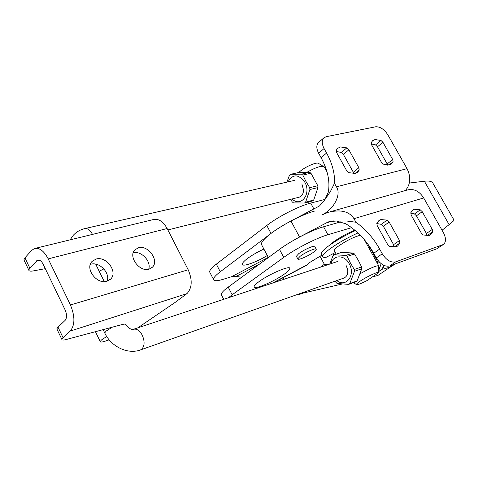 <?xml version="1.0" encoding="UTF-8"?>
<svg xmlns="http://www.w3.org/2000/svg" width="478" height="478" viewBox="0 0 478 478"><rect width="100%" height="100%" fill="white"/><g stroke="black" fill="none" stroke-linecap="round" stroke-linejoin="round"><path stroke-width="0.72" d="M389.164 222.037L387.102 220.107L380.841 219.569L378.911 220.561L376.873 223.28L377.244 225.771L387.658 244.527L389.755 246.481L396.035 246.875L397.618 246.062L399.883 243.021L399.483 240.524L389.164 222.037L383.356 226.267L393.585 244.658L399.483 240.524M376.795 223.531L381.301 224.349L383.356 226.267M422.229 211.688L420.258 209.824L414.414 209.256L412.741 210.099L410.799 212.758L411.205 215.136L421.339 233.127L423.341 235.009L429.208 235.451L430.57 234.758L432.704 231.812L432.273 229.428L422.229 211.688L416.446 215.817L426.412 233.473L432.273 229.428M410.71 213.134L414.486 213.965L416.446 215.817M382.962 142.319L381.002 140.454L375.039 139.534L372.613 140.723L371.245 142.569L371.591 144.816L381.426 162.275L383.416 164.163L389.397 164.964L391.536 163.906L393.083 161.797L392.713 159.544L382.962 142.319L377.489 146.782L387.162 163.924L392.713 159.544M371.203 143.884L375.535 144.93L377.489 146.782M348.868 149.805L346.819 147.869L340.438 146.955L337.641 148.353L336.279 150.158L336.59 152.506L346.675 170.688L348.767 172.642L355.172 173.43L357.634 172.194L359.211 170.09L358.87 167.736L348.868 149.805L343.383 154.4L353.308 172.235L358.87 167.736M336.177 151.43L341.34 152.476L343.383 154.4M277.126 251.183C283.048 246.564 290.528 241.85 299.569 237.04L290.953 221.009C281.942 225.801 274.515 230.551 268.672 235.26C263.79 239.293 261.341 242.28 261.335 244.222L261.986 245.453M316.179 248.978L314.948 246.696C315.414 244.64 303.894 249.588 298.708 253.693L296.378 256.256L296.545 256.567M313.921 251.9C308.704 255.963 297.364 260.869 297.77 258.861L300.112 256.316C305.311 252.229 316.83 247.257 316.346 249.295L313.921 251.9M393.585 244.658L393.932 247.251M299.569 237.04L328.219 221.929L327.31 222.629L329.336 221.655L336.422 221.015L345.785 223.776C357.275 230.755 366.596 240.583 373.748 253.256L376.323 257.935C380.374 264.274 384.82 266.951 389.654 265.971L436.599 248.883L443.369 244.515M405.422 190.537C410.554 184.377 411.104 177.087 407.071 168.668L387.921 134.963C384.234 129.263 380.135 126.539 375.624 126.795L326.205 136.69L323.881 137.843L318.468 142.575C316.227 145.031 316.281 148.58 318.629 153.223L321.096 157.71C327.723 169.983 330.143 181.413 328.356 191.995L324.807 199.774L330.34 191.654L334.492 183.307L336.422 186.814C341.71 194.14 333.853 209.507 321.987 214.909L328.249 212.304C340.73 209.256 349.304 211.384 353.971 218.673L355.931 222.234L346.448 220.991L336.422 221.015M389.654 265.971L395.635 261.89L443.453 244.455C446.183 241.988 446.159 238.026 443.375 232.583L423.705 197.952C419.242 191.021 413.757 188.374 407.256 190.017L330.179 211.76M328.219 221.929L328.792 221.84M290.953 221.009L319.513 205.952L324.807 199.774M319.901 205.534L319.37 206.03M353.768 173.634L353.308 172.235M387.61 165.155L387.162 163.924M334.492 183.307C334.976 173.693 332.335 163.596 326.576 153.032L324.084 148.521C321.718 143.854 321.652 140.293 323.881 137.843M395.635 261.89C390.801 262.858 386.344 260.157 382.263 253.782L379.663 249.074C373.515 238.128 365.604 229.183 355.931 222.234M426.848 235.785L426.412 233.473M258.09 282.331C267.782 274.611 290.845 264.687 289.853 268.576C289.77 269.544 288.33 271.086 285.545 273.207C275.794 280.819 253.4 290.51 254.093 286.728C254.153 285.82 255.485 284.356 258.09 282.331M328.954 245.68L332.688 242.46C339.38 237.626 346.765 233.533 354.837 230.187M340.951 221.78L323.57 226.781C312.056 229.972 291.204 240.655 279.493 249.379L226.411 288.449C222.999 291.186 221.266 293.181 221.218 294.454L221.637 295.261M228.436 297.734L232.171 294.795L228.191 287.093M273.673 282.707L306.183 265.547L309.834 262.398L322.017 255.079M241.557 277.27L236.24 276.386L231.716 276.66L223.292 279.272C217.03 281.172 213.75 281.201 213.463 279.373C213.463 278.017 215.148 275.943 218.518 273.153L220.274 271.773L216.337 264.149L214.586 265.541C211.24 268.361 209.573 270.47 209.597 271.868L210.069 272.783M263.898 249.068C256.764 252.354 250.848 255.838 246.146 259.524C243.595 261.609 242.316 263.151 242.31 264.161C242.041 267.322 256.333 262.308 267.304 255.515M279.493 249.379L283.759 257.397L232.171 294.795M283.759 257.397C295.535 248.745 316.412 238.032 327.89 234.734L323.57 226.781M351.623 227.659L327.89 234.734M287.135 275.603L290.301 273.93M220.274 271.773L271.014 233.425C282.588 224.546 303.381 213.935 314.972 210.965M216.337 264.149L266.79 225.491C278.298 216.534 299.067 205.952 310.694 203.096L325.07 199.392M378.69 272.663L366.967 280.61C360.747 283.783 357.233 285.091 356.421 284.529C356.349 284.057 357.448 283.036 359.719 281.458C366.25 276.87 379.353 270.811 378.69 272.663L378.672 265.72L364.26 239.544M355.339 230.611C344.973 235.385 335.909 240.607 328.153 246.278C323.642 249.695 321.324 252.133 321.21 253.585L321.634 254.38M335.305 252.515L326.42 257.176C323.941 257.63 322.698 257.349 322.698 256.339C322.823 254.905 325.148 252.486 329.671 249.08C337.838 243.159 347.267 237.775 357.956 232.941M369.267 246.045L367.791 245.949M360.316 235.236C353.828 236.951 346.419 240.655 338.089 246.367C335.55 248.267 334.247 249.618 334.164 250.424L334.403 250.854M322.184 165.555L318.73 163.548C317.625 161.439 305.37 166.601 299.831 171.542L298.792 172.498M327 171.871L324.102 166.613C321.27 165.555 315.504 167.479 306.816 172.367M354.503 253.991L347.159 256.411L345.797 255.419L334.194 254.786L341.561 252.402L353.14 253.011L354.503 253.991L358.333 260.367L361.589 266.957L361.762 268.779L357.09 280.927L355.907 281.733L348.629 284.374L337.056 283.46L334.935 281.231M288.025 181.867C292.823 173.807 298.415 173.926 304.815 182.232C311.68 193.865 300.764 207.84 292.094 198.962M310.945 173.215L302.813 175.056L305.95 181.437L309.702 187.693L317.798 185.739L310.945 173.215L309.648 172.325L298.69 172.498L290.534 174.315L301.516 174.153L309.648 172.325M302.813 175.056L301.516 174.153M290.534 174.315L289.453 175.241L286.937 182.118M331.009 263.659C333.088 254.601 344.536 254.523 349.239 263.796C355.895 275.059 345.958 288.12 336.829 280.562M347.159 256.411L350.428 263.043L354.294 269.49L361.589 266.957M334.194 254.786L333.041 255.628L329.73 264.083M298.786 197.294C301.702 196.506 303.291 194.14 303.572 190.19L301.851 183.863M343.658 278.148C346.699 276.905 348.062 274.157 347.751 269.897L345.929 264.961M325.16 199.248L324.741 199.475M360.083 273.78C369.673 268.355 375.869 265.672 378.672 265.72M290.624 199.326L292.291 201.991L293.564 202.905L304.516 203.019L312.582 200.945L313.693 200.055L317.978 187.555L317.798 185.739M325.273 168.728L326.11 169.003M317.978 187.555L309.893 189.527L305.621 202.122L313.693 200.055M368.765 247.724L370.522 248.703L377.524 261.412L377.524 263.635M325.661 168.722L325.99 168.65M304.516 203.019L305.621 202.122M309.893 189.527L309.702 187.693M345.797 255.419L353.14 253.011M361.762 268.779L354.467 271.331L349.806 283.562L357.09 280.927M379.783 262.476L377.692 263.211M378.731 270.178L381.157 263.671M370.946 248.56L370.522 248.703M377.524 261.412L378.486 261.078M369.177 247.741L370.199 247.407M354.294 269.49L354.467 271.331M348.629 284.374L349.806 283.562M303.028 293.11L342.194 283.998M391.219 266.473L378.002 275.4L372.362 276.953M295.583 295.135L302.293 293.629L304.725 291.903M442.054 230.253L449.117 224.63C452.732 221.738 454.363 220.227 454.01 220.077L433.056 183.433C432.154 181.395 429.256 180.654 424.368 181.222L409.341 183.05M395.617 263.796L391.177 266.491C387.198 268.062 384.055 268.995 381.761 269.287M333.638 255.162L333.052 254.087M320.332 267.208L324.353 264.286L328.75 264.412M283.131 277.712L283.962 279.289M324.353 264.286L319.961 256.142M138.429 247.789L134.981 249.785C127.757 256.31 139.606 272.496 149.136 269.108L152.285 267.304C159.688 260.886 148.132 244.628 138.429 247.789M96.054 259.058L92.051 261.448C84.642 268.552 96.891 284.804 106.97 281.237L110.633 279.08C118.257 272.101 106.331 255.73 96.054 259.058M107.072 281.207C110.502 273.099 99.388 261.478 90.808 264.25L90.342 264.388M109.151 339.816L105.058 341.208C101.928 342.236 100.314 342.356 100.219 341.567L101.479 339.936L106.725 336.506M99.173 271.229L103.863 268.911M57.049 329.324L56.822 328.84L58.005 327.095L65.098 320.415C67.004 318.001 67.028 314.536 65.169 310.013L43.169 264.244C41.484 261.03 39.632 259.656 37.619 260.11L29.827 268.086L28.782 270.058C28.943 271.122 30.425 271.408 33.221 270.918L45.296 268.666M29.827 268.086L24.928 257.821L23.9 259.835L24.205 260.468M24.928 257.821L31.56 250.478L34.38 248.572C39.381 247.449 43.988 250.884 48.212 258.873L70.439 304.97C75.124 316.388 75.052 325.094 70.212 331.087L63.048 337.659L58.005 327.095M48.212 258.873L167.139 228.52L188.189 269.777C192.544 279.953 192.15 287.887 187.006 293.588L175.635 302.06L137.849 327.824M167.139 228.52C163.106 221.374 158.487 218.392 153.277 219.569L35.33 248.339M148.652 269.234C151.634 261.556 141.177 250.43 133.219 252.838M95.767 332.377L95.696 331.618M125.941 325.201L126.073 324.765C126.055 323.947 124.698 323.887 122.01 324.58L66.024 339.559C63.281 340.264 61.889 340.205 61.841 339.368L63.048 337.659M387.102 220.107L381.301 224.349M420.258 209.824L414.486 213.965M381.002 140.454L375.535 144.93M346.819 147.869L341.34 152.476M355.023 173.466L359.211 170.09M388.937 165.059L393.083 161.797M426.914 235.791L432.704 231.812M393.974 247.144L399.883 243.021M327.31 222.629L333.309 220.872M407.071 168.668L336.422 186.814M353.971 218.673L423.705 197.952M442.532 244.927L436.599 248.883M379.663 249.074L373.748 253.256M321.096 157.71L326.576 153.032M318.629 153.223L324.084 148.521M382.263 253.782L376.323 257.935M306.924 264.908L272.4 283.131M236.24 276.386L259.309 264.22M231.716 276.66L268.289 257.379M313.867 208.928L310.694 203.096M266.79 225.491L271.014 233.425M384.133 265.481C383.983 267.148 382.179 269.144 378.719 271.468C381.115 270.291 382.812 268.248 383.81 265.332M368.813 245.399L367.69 245.77M381.038 264.089L379.132 269.353M125.212 324.114C128.749 328.272 131.456 330.011 133.326 329.33C136.636 328.464 139.624 330.441 142.295 335.269C144.864 341.429 144.655 346.102 141.655 349.281L140.281 350.004M112.145 327.215L106.152 331.069L104.718 332.915L104.909 333.309M92.457 234.405L92.272 234.017C90.007 229.84 87.438 228.054 84.552 228.669C80.065 229.763 76.289 231.991 73.224 235.349L70.135 239.848M424.368 181.222L449.117 224.63M39.298 260.134L36.525 260.839M70.212 331.087L186.946 293.635M188.189 269.777L70.439 304.97M297.77 258.861L296.378 256.256M329.336 221.655L330.262 221.386M268.379 257.552L261.335 244.222M289.853 268.576L289.554 268.021M223.716 299.3L221.218 294.454M213.463 279.373L209.597 271.868M356.421 284.529L353.361 282.659M321.21 253.585L322.698 256.339M307.946 202.14L308.758 203.634M334.164 250.424L336.189 254.141M337.856 261.388L133.697 329.205M343.993 278.029L140.622 349.884C127.632 354.801 110.968 346.526 104.718 332.915L103.123 329.629M294.729 180.326L85.102 228.538M104.282 281.62L95.69 264.137M299.306 197.163L167.856 229.93M28.782 270.058L23.9 259.835M37.619 260.11L37.983 260.02M61.841 339.368L56.822 328.84M152.285 267.304L151.861 267.68M110.633 279.08L110.113 279.57M126.073 324.765L125.845 324.305M100.219 341.567L95.582 332.001"/></g></svg>
